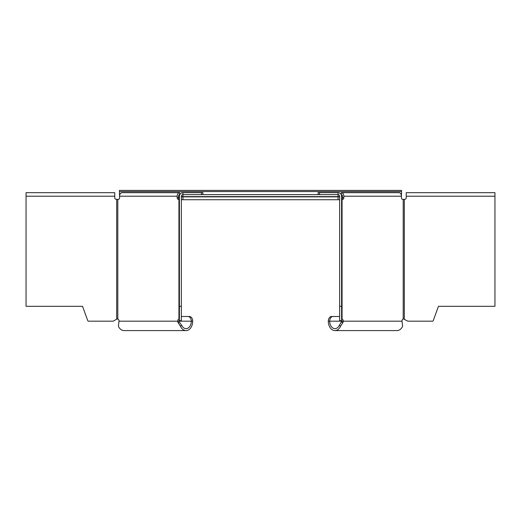 <?xml version="1.0" encoding="UTF-8"?>
<svg xmlns="http://www.w3.org/2000/svg" width="521" height="521" viewBox="0 0 521 521"><rect width="100%" height="100%" fill="white"/><g stroke="black" fill="none" stroke-linecap="round" stroke-linejoin="round"><path stroke-width="0.78" d="M401.548 191.585L401.548 190.406L119.452 190.406L119.452 191.585L401.548 191.585L401.444 196.547M119.556 196.547L119.452 191.585M342.434 196.599L341.6 196.599M339.646 196.599L338.077 196.599L338.077 194.639A1.57 1.57 0 0 1 339.646 196.209L339.646 321.19L329.689 321.19A7.444 5.262 90 0 0 334.951 328.634A7.444 5.262 90 0 0 339.379 325.215L341.88 321.19A2.351 1.661 90 0 0 341.6 319.887M341.235 194.639L341.327 192.679A3.523 2.494 -90 0 1 343.821 196.209L343.821 197.772A1.57 1.107 -90 0 1 342.714 199.341L341.6 199.341L341.6 319.165L342.063 318.93A2.351 1.661 -90 0 1 343.267 321.19L339.646 321.19M341.6 321.19L341.6 196.209A3.523 3.523 0 0 0 338.077 192.679L338.077 194.639L182.923 194.639A1.57 1.57 0 0 0 181.354 196.209L181.354 306.302L179.4 306.302L179.4 196.209A3.523 3.523 0 0 1 182.923 192.679L182.923 196.599L338.077 196.599L338.077 199.732L182.923 199.732L182.923 196.599L181.354 196.599M179.4 196.599L178.566 196.599M179.4 199.289A1.57 1.107 -90 0 1 178.566 197.772L178.566 196.209A1.57 1.107 -90 0 1 179.673 194.639L179.765 194.639M341.327 194.639A1.57 1.107 90 0 1 342.434 196.209L342.434 197.772A1.57 1.107 90 0 1 341.6 199.289M339.646 316.488L331.63 316.488A4.702 3.321 -90 0 0 328.302 321.19A9.404 6.649 -90 0 0 334.951 330.594L397.009 330.594A9.404 6.649 90 0 0 402.603 326.27L402.153 322.525A9.925 6.721 -108 0 0 401.997 321.19L343.267 321.19L342.974 322.525L340.545 326.27L339.379 325.215M341.685 318.93L342.063 318.93L342.063 199.341M341.6 319.165L342.063 318.93M341.6 306.302L339.646 306.302M341.327 192.679L398.949 192.679A3.523 2.494 90 0 1 401.444 196.209L401.444 197.772A1.57 1.107 -90 0 0 402.551 199.341L404.674 199.341A1.57 1.57 0 0 0 406.237 197.772L406.243 192.679L494.95 192.679L494.95 306.302L438.467 306.302L433.231 320.675A0.781 0.781 0 0 1 432.495 321.19L407.806 321.19L403.482 318.891M401.997 321.19A2.351 1.661 -90 0 1 403.202 318.93L404.263 319.152M333.017 316.488A4.702 3.321 90 0 0 329.689 321.19L328.302 321.19M334.951 330.594A9.404 6.649 -90 0 0 340.545 326.27M319.523 194.639L319.523 192.679L338.077 192.679M319.523 192.679L318.097 192.679L318.097 194.639M179.4 319.887A2.351 1.661 -90 0 0 179.12 321.19A8.102 5.607 66.9 0 0 179.4 322.252L181.621 325.215L180.455 326.27L178.026 322.525L179.4 322.252M180.455 326.27A9.404 6.649 90 0 0 186.049 330.594A9.404 6.649 90 0 0 192.698 321.19A4.702 3.321 90 0 0 189.37 316.488L187.983 316.488A4.702 3.321 -90 0 1 191.311 321.19A7.444 5.262 -90 0 1 186.049 328.634A7.444 5.262 -90 0 1 181.621 325.215M117.525 318.878L116.691 319.171L117.798 318.93A2.351 1.661 90 0 1 119.003 321.19L118.397 326.27A9.404 6.649 -90 0 0 123.991 330.594L186.049 330.594M26.05 196.209L114.757 196.209L114.757 192.679L26.05 192.679L26.05 306.302L82.533 306.302L87.769 320.675A0.781 0.781 0 0 0 88.505 321.19L113.194 321.19L116.737 319.152M114.757 196.209L114.763 197.772A1.57 1.57 0 0 0 116.326 199.341L118.449 199.341A1.57 1.107 90 0 0 119.556 197.772L119.556 196.209A3.523 2.494 -90 0 1 122.051 192.679L179.673 192.679A3.523 2.494 90 0 0 177.179 196.209L177.179 197.772A1.57 1.107 90 0 0 178.286 199.341L179.4 199.341L179.4 319.165L178.937 318.93L179.4 319.165M181.354 306.302L181.354 321.19L177.733 321.19A2.351 1.661 90 0 1 178.937 318.93L179.315 318.93M179.673 194.639L179.673 192.679M179.4 321.19L179.4 306.302M202.903 194.639L202.903 192.679L201.477 192.679L201.477 194.639M182.923 192.679L201.477 192.679M178.026 322.525A9.925 6.949 -108.6 0 1 177.733 321.19L119.003 321.19M187.983 316.488L181.354 316.488M178.566 196.86L179.4 196.86M181.354 196.86L339.646 196.86M341.6 196.86L342.434 196.86M181.354 199.732L339.646 199.732L181.354 199.732M342.974 322.525L341.6 322.252M341.6 320.675L339.646 320.675M343.821 197.772L342.434 197.772M343.821 196.209L401.444 196.209M403.202 199.341L403.202 318.93M406.243 196.209L494.95 196.209M404.303 319.165L404.309 199.341M192.698 321.19L181.354 321.19M116.691 199.341L116.691 319.165M117.798 318.93L117.798 199.341M119.556 196.209L177.179 196.209M178.937 199.341L178.937 318.93M178.566 197.772L177.179 197.772M181.354 320.675L179.4 320.675"/></g></svg>
